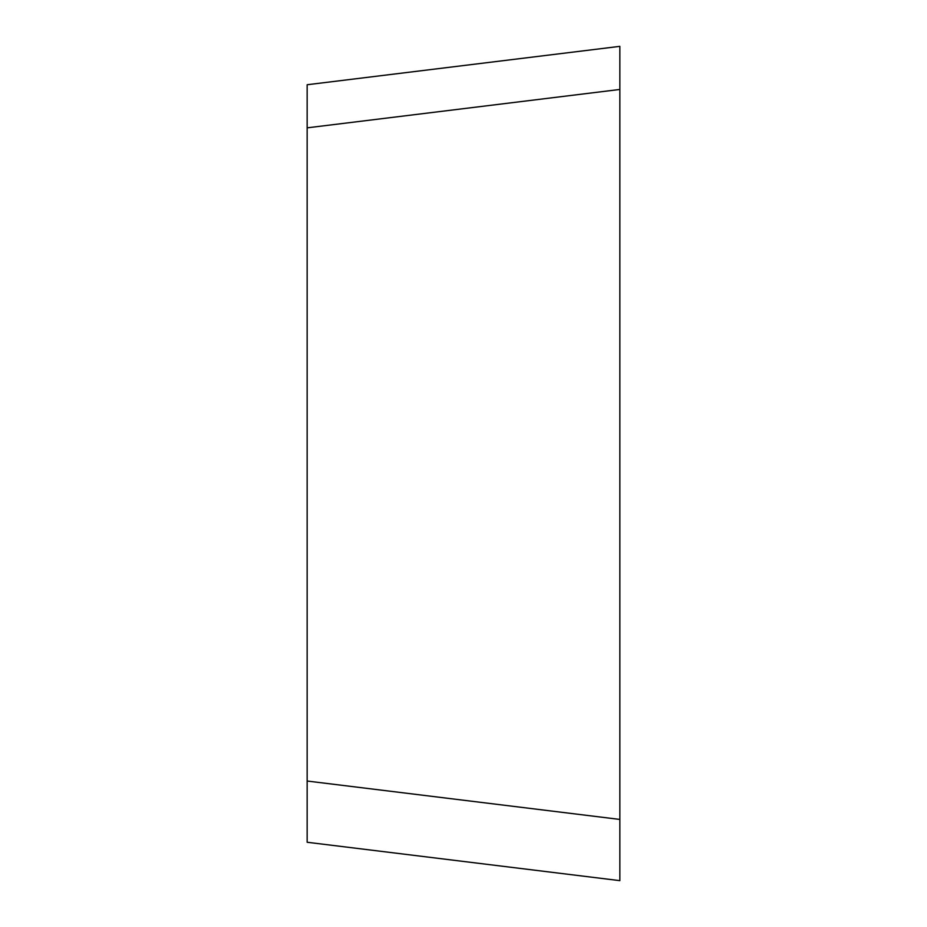 <?xml version="1.0" encoding="UTF-8"?>
<svg xmlns="http://www.w3.org/2000/svg" width="927" height="927" viewBox="0 0 927 927"><rect width="100%" height="100%" fill="white"/><g stroke="black" fill="none" stroke-linecap="round" stroke-linejoin="round"><path stroke-width="1.39" d="M619.85 46.35L307.15 84.739L307.15 127.845L307.15 84.739L619.85 46.35L619.85 880.65L307.15 842.261L307.15 781.032L619.85 819.433L619.85 89.456L619.85 463.5M619.85 89.456L307.15 127.845L307.15 781.032M307.15 799.155L307.15 842.261M619.85 819.433L619.85 707.88"/></g></svg>
